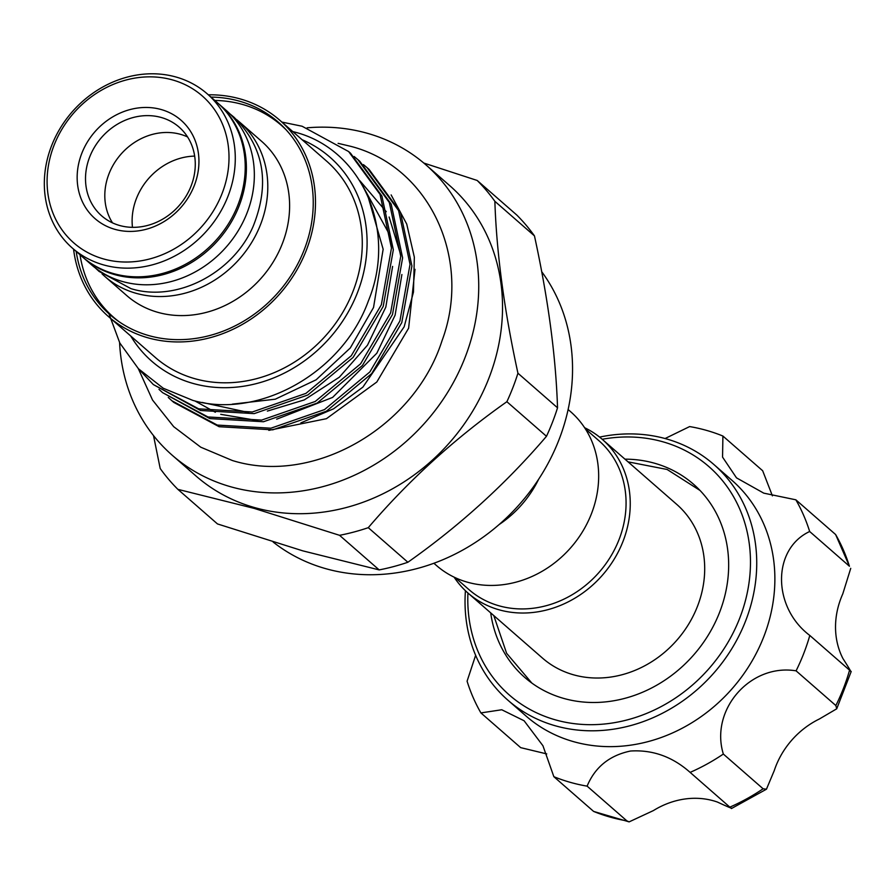 <?xml version="1.0" encoding="UTF-8"?>
<svg xmlns="http://www.w3.org/2000/svg" width="896" height="896" viewBox="0 0 896 896"><rect width="100%" height="100%" fill="white"/><g stroke="black" fill="none" stroke-linecap="round" stroke-linejoin="round"><path stroke-width="1.34" d="M217.717 102.995A102.446 89.802 131.1 0 1 218.31 103.51L226.262 110.454A102.446 89.802 131.1 0 1 238.347 230.518A102.446 89.802 131.1 0 1 122.45 281.501A102.446 89.802 131.1 0 1 91.482 264.79L83.53 257.835A102.446 89.802 131.1 0 1 82.947 257.331M218.31 103.51A102.446 89.802 131.1 0 1 230.395 223.574A102.446 89.802 131.1 0 1 114.498 274.557A102.446 89.802 131.1 0 1 83.53 257.835M490.706 612.886A128.262 112.437 -48.9 0 0 524.765 677.432A128.262 112.437 -48.9 0 0 609.302 701.445A128.262 112.437 -48.9 0 0 719.645 612.203A128.262 112.437 -48.9 0 0 693.504 484.21A128.262 112.437 -48.9 0 0 624.949 459.155M697.771 488.174A128.262 112.437 -48.9 0 0 696.002 486.83M467.936 592.995A151.659 132.944 -48.9 0 0 609.336 723.442A151.659 132.944 -48.9 0 0 750.478 561.949A151.659 132.944 -48.9 0 0 608.933 438.211A151.659 132.944 -48.9 0 0 602.179 439.275M599.57 437.102A156.498 137.178 131.1 0 1 610.68 435.187A156.498 137.178 131.1 0 1 713.832 464.475A156.498 137.178 131.1 0 1 745.73 620.648A156.498 137.178 131.1 0 1 611.094 729.523A156.498 137.178 131.1 0 1 507.954 700.235A156.498 137.178 131.1 0 1 465.427 590.71M507.954 700.235L526.086 716.072A156.498 137.178 -48.9 0 0 629.227 745.36A156.498 137.178 -48.9 0 0 763.874 636.485A156.498 137.178 -48.9 0 0 731.965 480.323L713.832 464.475M475.63 655.312L467.085 681.206A191.99 168.291 -48.9 0 0 480.906 712.914L501.749 709.755L524.104 720.765L542.954 745.774L553.851 776.686A191.99 168.291 -48.9 0 0 587.104 786.139C595.056 767.088 609.526 755.384 630.515 751.027C652.658 749.627 672.526 756.75 690.122 772.386A191.99 168.291 -48.9 0 0 723.341 754.051C709.755 709.923 750.266 663.275 796.085 670.835A191.99 168.291 -48.9 0 0 809.805 635.454C772.274 607.242 771.994 549.114 809.659 531.507A191.99 168.291 -48.9 0 0 795.85 499.811L763.762 493.147L736.501 477.859L722.557 457.117L722.904 436.038A191.99 168.291 -48.9 0 0 689.64 426.574L665.067 438.536M538.63 479.27A102.043 89.454 131.1 0 1 499.016 524.63M602.28 439.354L676.726 504.37A102.043 89.454 131.1 0 1 697.514 606.222A102.043 89.454 131.1 0 1 609.739 677.197A102.043 89.454 131.1 0 1 542.483 658.09L468.026 593.085A102.043 89.454 -48.9 0 0 623.067 541.206A102.043 89.454 -48.9 0 0 602.28 439.354A102.043 89.454 -48.9 0 0 584.618 427.706M455.381 577.752L468.978 589.624A98.818 86.621 -48.9 0 0 619.114 539.392A98.818 86.621 -48.9 0 0 598.987 440.765L585.379 428.882M568.12 409.528L570.696 411.779A102.043 89.454 131.1 0 1 591.483 513.632A102.043 89.454 131.1 0 1 436.453 565.499L433.877 563.259M114.822 229.32A65.341 57.277 131.1 0 1 81.76 153.429A65.341 57.277 131.1 0 1 161.28 109.558A65.341 57.277 131.1 0 1 194.342 185.438A65.341 57.277 131.1 0 1 114.822 229.32M161.325 117.51A58.89 51.621 -48.9 0 0 94.707 146.821A58.89 51.621 -48.9 0 0 101.651 215.835A58.89 51.621 -48.9 0 0 119.459 225.445A58.89 51.621 -48.9 0 0 186.077 196.146A58.89 51.621 -48.9 0 0 179.122 127.12A58.89 51.621 -48.9 0 0 161.325 117.51M425.869 164.819L449.68 185.606A192.797 169.008 131.1 0 1 472.427 411.566A192.797 169.008 131.1 0 1 254.33 507.506A192.797 169.008 131.1 0 1 196.045 476.045L172.245 455.258A192.797 169.008 -48.9 0 0 230.53 486.718A192.797 169.008 -48.9 0 0 448.627 390.779A192.797 169.008 -48.9 0 0 425.869 164.819A192.797 169.008 -48.9 0 0 367.584 133.358A192.797 169.008 -48.9 0 0 307.126 127.814M423.819 163.05L477.187 180.466A215.141 188.597 131.1 0 1 494.861 201.309C496.563 253.12 504.258 310.419 517.933 373.218A215.141 188.597 131.1 0 1 506.878 401.71C454.978 438.278 408.778 480.267 368.278 527.666A215.141 188.597 131.1 0 1 339.562 535.315L254.206 508.402L177.878 489.35A215.141 188.597 131.1 0 1 160.205 468.518L153.518 435.613M177.878 489.35L217.482 523.936L302.826 550.861L379.165 569.901A215.141 188.597 -48.9 0 0 407.882 562.251C459.794 525.672 505.994 483.694 546.482 436.296A215.141 188.597 -48.9 0 0 557.536 407.803C555.834 355.992 548.139 298.693 534.464 235.894A215.141 188.597 -48.9 0 0 516.802 215.051L477.187 180.466M194.667 156.106A60.502 53.032 -48.9 0 0 132.474 227.338M112.515 222.88A58.89 51.621 131.1 0 1 118.171 157.595A58.89 51.621 131.1 0 1 180.622 134.366A58.89 51.621 131.1 0 1 187.566 136.942M273.157 542.058A191.99 168.291 -48.9 0 0 325.382 568.568A191.99 168.291 -48.9 0 0 532.414 488.264A191.99 168.291 -48.9 0 0 541.71 271.701M286.082 129.786A127.456 111.731 -48.9 0 0 281.31 125.328A127.456 111.731 -48.9 0 0 242.771 104.518A127.456 111.731 -48.9 0 0 214.794 100.442M102.099 273.93A102.446 89.802 -48.9 0 0 104.933 276.528L126.75 295.579A102.446 89.802 -48.9 0 0 157.718 312.301A102.446 89.802 -48.9 0 0 273.616 261.318A102.446 89.802 -48.9 0 0 261.52 141.243L239.714 122.203A102.446 89.802 -48.9 0 0 236.746 119.739M104.933 276.528A102.446 89.802 -48.9 0 0 135.901 293.25A102.446 89.802 -48.9 0 0 251.798 242.267A102.446 89.802 -48.9 0 0 239.714 122.203M72.419 248.136L82.365 256.816A102.446 89.802 -48.9 0 0 113.333 273.538A102.446 89.802 -48.9 0 0 229.23 222.555A102.446 89.802 -48.9 0 0 217.134 102.48L207.189 93.8A102.446 89.802 -48.9 0 0 176.221 77.078A102.446 89.802 -48.9 0 0 60.323 128.061A102.446 89.802 -48.9 0 0 72.419 248.136A102.446 89.802 -48.9 0 0 103.387 264.858A102.446 89.802 -48.9 0 0 219.285 213.875A102.446 89.802 -48.9 0 0 207.189 93.8M103.354 258.888A97.608 85.568 -48.9 0 0 222.141 193.346A97.608 85.568 -48.9 0 0 172.749 79.99A97.608 85.568 -48.9 0 0 53.962 145.533A97.608 85.568 -48.9 0 0 103.354 258.888M391.138 194.925L406.728 224.056L414.344 257.163L413.459 292.141L404.163 326.805L362.891 387.117L333.57 408.811L300.866 422.878M153.339 384.563L200.57 410.491L254.206 413.627L307.821 395.002L353.147 357.381L383.208 306.41L393.333 249.76L381.898 196L350.504 153.194L348.634 151.558L380.027 194.376L391.462 248.136L381.338 304.774L351.277 355.746L305.95 393.366L252.336 411.992L198.699 408.856L153.339 384.563L138.208 368.502M281.893 122.08L302.109 126.246L348.634 151.558M363.429 164.606L367.203 167.776L398.597 210.582L410.032 264.342L399.907 320.992L369.846 371.963L324.52 409.584L270.906 428.21L217.269 425.074L171.909 400.77L173.779 402.405L219.139 426.709L272.776 429.834L326.39 411.219L371.717 373.587L401.778 322.616L411.902 265.978L400.467 212.218L369.062 169.4M162.624 392.661L209.854 418.6L263.491 421.736L317.106 403.11L362.432 365.49L392.493 314.507L402.618 257.869L391.182 204.109L359.789 161.291L357.918 159.667L389.312 202.485L400.747 256.245L390.622 312.883L360.562 363.854L315.235 401.475L261.621 420.101L207.984 416.965L162.624 392.672L158.984 389.346M354.144 156.498L357.918 159.667M171.909 400.77L168.269 397.454M130.715 336A135.442 118.731 -48.9 0 0 192.718 383.342A135.442 118.731 -48.9 0 0 354.592 299.488A135.442 118.731 -48.9 0 0 302.109 139.731M108.461 312.469L119.84 343.045L138.432 368.738L163.218 388.226L192.819 400.389C258.798 419.53 342.619 372.826 368.413 300.81C397.645 229.97 361.782 147.986 293.104 131.678M76.182 251.418A127.859 112.078 -48.9 0 0 109.973 314.675A127.859 112.078 -48.9 0 0 148.635 335.541A127.859 112.078 -48.9 0 0 293.272 271.914A127.859 112.078 -48.9 0 0 278.186 122.058A127.859 112.078 -48.9 0 0 239.523 101.192A127.859 112.078 -48.9 0 0 210.952 97.093M73.55 249.122A130.278 114.206 -48.9 0 0 108.382 316.49A130.278 114.206 -48.9 0 0 147.773 337.758A130.278 114.206 -48.9 0 0 295.142 272.922A130.278 114.206 -48.9 0 0 279.776 120.232A130.278 114.206 -48.9 0 0 240.386 98.974A130.278 114.206 -48.9 0 0 208.331 94.797M108.382 316.49L155.176 357.347A130.278 114.206 -48.9 0 0 194.555 378.616A130.278 114.206 -48.9 0 0 341.936 313.779A130.278 114.206 -48.9 0 0 326.558 161.09L279.776 120.232M494.861 201.309L534.464 235.894M557.536 407.803L517.933 373.218M506.878 401.71L546.482 436.296M407.882 562.251L368.278 527.666M339.562 535.315L379.165 569.901M80.013 254.778A127.456 111.731 -48.9 0 0 113.635 317.33A127.456 111.731 -48.9 0 0 118.698 321.462M119.582 342.563A192.797 169.008 -48.9 0 0 172.245 455.258M454.104 577.147A102.043 89.454 -48.9 0 0 468.026 593.085M553.851 776.686L593.611 811.418A191.99 168.291 -48.9 0 0 626.875 820.87L629.126 821.878L653.386 810.589A79.061 69.294 131.1 0 1 717.382 802.043C729.142 807.486 733.309 809.178 729.893 807.117A191.99 168.291 -48.9 0 0 763.112 788.782L766.45 789.208L774.222 770.683A79.061 69.294 131.1 0 1 819.403 718.973L836.718 708.803L835.856 705.555A191.99 168.291 -48.9 0 0 849.576 670.186L851.2 671.518L836.718 708.803M587.104 786.139L626.875 820.87M480.906 712.914L520.677 747.645L546.75 753.917M772.408 495.846L762.675 470.758L722.904 436.038M835.621 534.531L849.43 566.238A191.99 168.291 -48.9 0 0 835.621 534.531L795.85 499.811M809.805 635.454L849.576 670.186C852.074 673.277 849.845 669.368 842.878 658.448A79.061 69.294 131.1 0 1 842.789 593.88L850.741 568.333M809.659 531.507L849.43 566.238M796.085 670.835L835.856 705.555M766.45 789.208L731.438 808.539L690.122 772.386M723.341 754.051L763.112 788.782M629.126 821.878L593.611 811.418M527.688 679.549A128.262 112.437 -48.9 0 0 529.267 681.139M95.357 267.96L99.086 271.421L130.984 288.658C176.344 302.669 232.803 273.538 253.086 226.498C270.39 183.389 263.984 146.922 233.867 117.096L229.925 113.859M628.04 461.854L667.117 469.47L700.011 490.448M338.117 143.349L350.605 146.306C429.554 166.466 472.427 259.19 442.064 340.603C414.546 427.291 313.387 485.878 232.299 460.488L200.76 447.194L173.701 426.686L152.533 400.042L138.32 368.648M284.614 128.218L281.31 125.328M369.074 169.4L367.203 167.776M116.939 320.219L113.635 317.33M194.802 400.893L215.342 412.261M220.718 414.322L257.846 420.594M276.651 419.205L332.618 397.41L376.824 353.226L395.114 315.157L401.89 274.512M400.725 254.822L389.122 217.022M386.277 211.714L359.845 180.701M202.126 402.427L248.55 412.485M267.366 411.096L304.237 399.93L339.371 377.171L367.483 345.195L385.818 307.093L392.605 266.414M391.44 246.658L388.909 233.475L360.315 181.462M232.322 404.152L275.251 399.202L316.142 379.792L350.291 347.984L373.531 307.507L383.152 249.234L367.707 195.496M268.822 430.349L326.435 418.69L376.813 382.01L408.621 328.194L415.005 269.326M493.786 615.574L506.61 653.285L531.821 683.054"/></g></svg>

